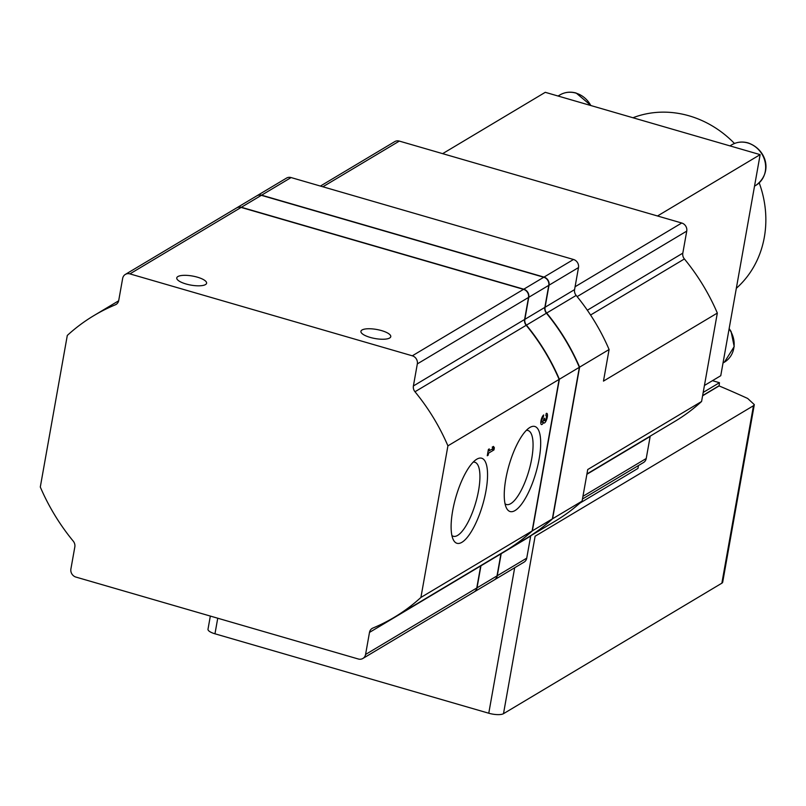 <?xml version="1.0" encoding="UTF-8"?>
<svg xmlns="http://www.w3.org/2000/svg" width="806" height="806" viewBox="0 0 806 806"><rect width="100%" height="100%" fill="white"/><g stroke="black" fill="none" stroke-linecap="round" stroke-linejoin="round"><path stroke-width="1.21" d="M488.527 453.174L488.154 455.219L487.267 455.753L488.396 449.436L489.282 448.912L488.92 450.957L493.091 448.468L492.194 447.169L493.453 446.413L494.36 447.713L493.967 449.919L488.527 453.174L487.771 452.952M476.739 459.229A44.3 13.954 -73.8 0 1 482.653 504.919A44.3 13.954 -73.8 0 1 453.244 539.627A44.3 13.954 -73.8 0 1 455.934 496.889A44.3 13.954 -73.8 0 1 476.537 459.349A44.3 13.954 -73.8 0 1 476.739 459.229M529.874 427.472A44.3 13.954 -73.8 0 1 535.788 473.162A44.3 13.954 -73.8 0 1 506.38 507.871A44.3 13.954 -73.8 0 1 509.07 465.133A44.3 13.954 -73.8 0 1 529.673 427.593A44.3 13.954 -73.8 0 1 529.874 427.472M125.333 274.423L236.541 207.958A6.73 6.055 59.1 0 1 241.125 207.424L523.517 289.344A6.73 6.055 59.1 0 1 528.524 297.444L524.605 319.488A6.73 6.055 59.1 0 0 526.187 325.292A202.034 181.662 59.1 0 1 559.122 379.394L532.121 530.983L420.913 597.447A202.034 181.662 59.1 0 1 394.235 617.325A202.034 181.662 59.1 0 1 372.886 628.055A6.73 6.055 59.1 0 0 372.181 628.408A6.73 6.055 59.1 0 0 369.491 632.408L365.571 654.462A6.73 6.055 59.1 0 1 362.881 658.462A6.73 6.055 59.1 0 1 358.307 658.996L75.915 577.076A6.73 6.055 59.1 0 1 70.898 568.976L74.827 546.931A6.73 6.055 59.1 0 0 73.235 541.128A202.034 181.662 59.1 0 1 40.3 487.026L67.301 335.437A202.034 181.662 59.1 0 1 93.98 315.549A202.034 181.662 59.1 0 1 115.329 304.819A6.73 6.055 59.1 0 0 116.044 304.466A6.73 6.055 59.1 0 0 118.724 300.467L122.653 278.423A6.73 6.055 59.1 0 1 125.333 274.423A6.73 6.055 59.1 0 1 129.917 273.889L412.309 355.809A6.73 6.055 59.1 0 1 417.327 363.899L413.397 385.953A6.73 6.055 59.1 0 0 414.979 391.756A202.034 181.662 59.1 0 1 447.914 445.849L420.913 597.447M559.122 379.394L447.914 445.849M546.236 413.458A5.048 1.592 -73.8 0 1 546.8 413.337A5.048 1.592 -73.8 0 1 546.921 418.636A5.048 1.592 -73.8 0 1 543.99 423.039A5.048 1.592 -73.8 0 1 543.506 422.475A5.048 1.592 -73.8 0 1 541.461 424.56A5.048 1.592 -73.8 0 1 541.128 420.057A5.048 1.592 -73.8 0 1 543.707 414.969L543.315 417.176A2.69 0.846 -73.8 0 0 542.005 419.634A2.69 0.846 -73.8 0 0 541.975 422.193A2.358 0.746 -73.8 0 0 542.095 422.284A2.358 0.746 -73.8 0 0 543.637 419.483L544.655 418.213L544.524 418.959A2.358 0.746 -73.8 0 0 544.755 420.692A2.358 0.746 -73.8 0 0 545.511 420.077A2.69 0.846 -73.8 0 0 546.448 417.337A2.69 0.846 -73.8 0 0 546.146 415.604A2.69 0.846 -73.8 0 0 545.843 415.664L546.236 413.458M638.463 465.536L637.959 468.417L579.846 503.146M712.464 380.674L719.456 382.709L719.103 385.923A1010.19 908.291 59.1 0 1 747.646 398.446L754.315 404.602L722.7 582.164A11.445 3.476 -169.9 0 1 721.864 583.181L503.498 713.683A11.445 3.476 -169.9 0 1 488.768 713.229L214.97 633.798A11.445 3.476 -169.9 0 1 207.998 629.224L210.336 616.066M754.315 404.602L753.479 405.72L535.113 536.222L503.498 713.683M719.103 385.923L702.6 395.796M236.793 207.807L256.782 195.858A6.73 6.055 59.1 0 1 261.366 195.324L543.758 277.244A6.73 6.055 59.1 0 1 548.775 285.344L544.846 307.388L524.857 319.337L528.776 297.293A6.73 6.055 59.1 0 0 523.769 289.193L241.377 207.273A6.73 6.055 59.1 0 0 236.793 207.807A6.73 6.055 59.1 0 0 236.672 207.888M544.846 307.388A6.73 6.055 59.1 0 0 546.428 313.191A202.034 181.662 59.1 0 1 579.363 367.294L552.362 518.883A202.034 181.662 59.1 0 1 525.683 538.771L505.694 550.72A202.034 181.662 59.1 0 1 505.564 550.79M552.362 518.883L532.373 530.832A202.034 181.662 59.1 0 1 505.694 550.72M501.01 553.52A6.73 6.055 59.1 0 0 500.939 553.853L497.01 575.897A6.73 6.055 59.1 0 1 494.33 579.897L474.341 591.846A6.73 6.055 59.1 0 1 474.21 591.916M500.939 553.853L480.95 565.802L477.021 587.846A6.73 6.055 59.1 0 1 474.341 591.846M579.363 367.294L559.374 379.243L532.373 530.832M546.428 313.191L526.439 325.14A202.034 181.662 59.1 0 1 559.374 379.243M526.439 325.14A6.73 6.055 59.1 0 1 524.857 319.337M532.121 530.983A202.034 181.662 59.1 0 1 505.443 550.871L394.235 617.325M362.881 658.462L474.089 591.997A6.73 6.055 59.1 0 0 476.769 587.997L480.698 565.953A6.73 6.055 59.1 0 1 480.769 565.611M526.328 430.364A38.537 12.13 -73.8 0 1 527.95 430.485A38.537 12.13 -73.8 0 1 528.867 470.875A38.537 12.13 -73.8 0 1 506.48 504.516A38.537 12.13 -73.8 0 1 505.04 503.75M473.193 462.12A38.537 12.13 -73.8 0 1 474.815 462.241A38.537 12.13 -73.8 0 1 475.731 502.632A38.537 12.13 -73.8 0 1 453.345 536.272A38.537 12.13 -73.8 0 1 451.904 535.506M362.035 329.986A15.153 4.604 -169.9 0 1 379.142 329.976A15.153 4.604 -169.9 0 1 390.769 336.656A15.153 4.604 -169.9 0 1 375.042 338.53A15.153 4.604 -169.9 0 1 360.927 331.337A15.153 4.604 -169.9 0 1 362.035 329.986M177.864 276.569A15.153 4.604 -169.9 0 1 194.971 276.549A15.153 4.604 -169.9 0 1 206.598 283.228A15.153 4.604 -169.9 0 1 190.871 285.102A15.153 4.604 -169.9 0 1 176.766 277.909A15.153 4.604 -169.9 0 1 177.864 276.569M530.741 535.748A6.73 6.055 59.1 0 0 530.67 536.081L501.191 553.702L497.272 575.746A6.73 6.055 59.1 0 1 494.582 579.746A6.73 6.055 59.1 0 1 494.461 579.826M256.913 195.787A6.73 6.055 59.1 0 1 257.033 195.707L286.513 178.096A6.73 6.055 59.1 0 1 291.097 177.562L573.489 259.482A6.73 6.055 59.1 0 1 578.496 267.582L574.577 289.626A6.73 6.055 59.1 0 0 576.159 295.429L546.68 313.04A202.034 181.662 59.1 0 1 579.615 367.143L552.614 518.732A202.034 181.662 59.1 0 1 525.935 538.62A202.034 181.662 59.1 0 1 525.814 538.7M546.68 313.04A6.73 6.055 59.1 0 1 545.098 307.237L549.027 285.193A6.73 6.055 59.1 0 0 544.01 277.093L261.618 195.173A6.73 6.055 59.1 0 0 257.033 195.707M734.478 143.478A101.022 90.826 -120.9 0 0 689.11 115.832A101.022 90.826 -120.9 0 0 632.962 117.757M736.321 288.316A101.022 90.826 -120.9 0 0 759.202 182.841M442.635 153.654L545.269 92.317L760.139 154.641L720.755 375.717L704.434 385.47M760.139 154.641L657.495 215.988M650.23 436.117A6.73 6.055 59.1 0 0 650.16 436.459L646.231 458.503A6.73 6.055 59.1 0 1 643.551 462.503L582.476 499.005M320.405 186.065L394.749 141.624A6.73 6.055 59.1 0 1 399.333 141.09L681.725 223.01A6.73 6.055 59.1 0 1 686.742 231.11L682.813 253.155L587.342 310.219M576.159 295.429A202.034 181.662 59.1 0 1 609.094 349.522L603.472 381.107L717.33 313.06A202.034 181.662 59.1 0 0 684.395 258.958A6.73 6.055 59.1 0 1 682.813 253.155M717.33 313.06L701.583 401.489A202.034 181.662 59.1 0 1 674.904 421.377L586.939 473.948M701.583 401.489L587.725 469.535L582.093 501.12A202.034 181.662 59.1 0 1 555.415 521.008L525.935 538.62M530.67 536.081L526.741 558.135A6.73 6.055 59.1 0 1 524.061 562.135L494.582 579.746M609.094 349.522L579.615 367.143M582.093 501.12L552.614 518.732M718.892 385.862L702.63 395.575M703.195 392.421L719.456 382.709M487.408 455.007L488.154 455.219M488.164 450.745L488.92 450.957M492.295 447.108L494.36 447.713M491.741 449.274L493.967 449.919M542.438 422.173L543.506 422.475M542.257 416.873L543.315 417.176M217.741 618.212L214.97 633.798M514.681 567.736L488.768 713.229M753.479 405.72L721.864 583.181M261.366 195.324L241.377 207.273M543.758 277.244L523.769 289.193M548.775 285.344L528.776 297.293M497.01 575.897L477.021 587.846M476.769 587.997L365.571 654.462M480.698 565.953L369.491 632.408M524.605 319.488L413.397 385.953M526.187 325.292L414.979 391.756M523.517 289.344L412.309 355.809M528.524 297.444L417.327 363.899M241.125 207.424L129.917 273.889M116.689 304.013L115.329 304.819M590.788 105.515A23.576 21.198 -120.9 0 0 575.867 93.103A23.576 21.198 -120.9 0 0 559.838 94.977C564.875 92.075 570.316 91.431 576.169 93.043L591.141 105.626M747.756 142.964A23.576 21.198 -120.9 0 0 731.727 144.838C736.765 141.947 742.205 141.302 748.059 142.904C767.241 149.654 772.793 173.099 755.917 185.309A23.576 21.198 -120.9 0 0 765.216 162.57A23.576 21.198 -120.9 0 0 747.756 142.964M729.158 328.566L731.113 331.558L734.195 346.6L724.413 362.166A23.576 21.198 -120.9 0 0 729.087 328.929M646.231 458.503L582.95 496.325M650.16 436.459L586.879 474.281M399.333 141.09L322.884 186.78M681.725 223.01L575.091 286.745M686.742 231.11L577.136 296.618M684.395 258.958L590.576 315.025M526.741 558.135L497.272 575.746M574.577 289.626L545.098 307.237M573.489 259.482L544.01 277.093M578.496 267.582L549.027 285.193M291.097 177.562L261.618 195.173M540.826 421.86L541.975 422.193M543.778 418.737L544.524 418.959M118.653 300.799L93.98 315.549M559.838 94.977L558.074 96.025M731.727 144.838L729.964 145.896M755.917 185.309L754.527 186.136M724.413 362.166L723.022 362.992M540.826 421.911L542.095 422.284M543.446 420.309L544.755 420.692"/></g></svg>
